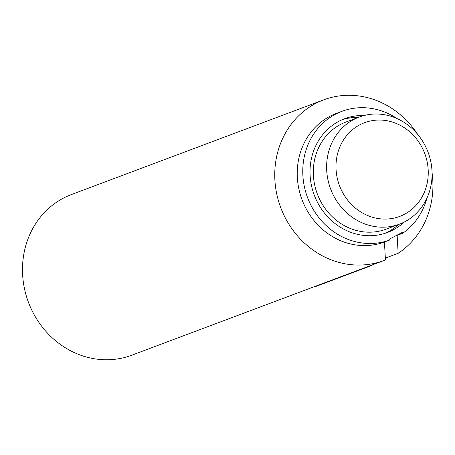 <?xml version="1.0" encoding="UTF-8"?>
<svg xmlns="http://www.w3.org/2000/svg" width="455" height="455" viewBox="0 0 455 455"><rect width="100%" height="100%" fill="white"/><g stroke="black" fill="none" stroke-linecap="round" stroke-linejoin="round"><path stroke-width="0.68" d="M341.688 190.69A50.056 45.563 69.4 0 0 421.586 197.783A50.056 45.563 69.4 0 0 383.082 120.211A50.056 45.563 69.4 0 0 341.688 190.69M333.14 194.751A57.205 52.069 69.4 0 0 399.45 224.156A57.205 52.069 69.4 0 0 428.098 152.3A57.205 52.069 69.4 0 0 359.24 117.049A57.205 52.069 69.4 0 0 333.14 194.751M359.24 117.049L345.936 122.042A57.205 52.069 69.4 0 0 319.837 199.745A57.205 52.069 69.4 0 0 386.147 229.155L399.45 224.156M384.799 233.398A60.782 55.322 69.4 0 0 398.495 224.52M358.284 117.407A60.782 55.322 69.4 0 0 342.126 119.733M364.199 115.49A60.782 55.322 69.4 0 0 344.68 118.692A60.782 55.322 69.4 0 0 316.947 201.258A60.782 55.322 69.4 0 0 387.404 232.499A60.782 55.322 69.4 0 0 404.211 222.068M385.339 258.116L398.148 253.31L397.141 235.377L402.686 233.296L402.248 232.42L389.543 239.063L389.975 239.933A68.648 62.483 69.4 0 1 307.506 197.453A68.648 62.483 69.4 0 1 341.915 111.333L336.37 113.409A68.648 62.483 69.4 0 0 301.961 199.535A68.648 62.483 69.4 0 0 384.435 242.014L389.975 239.933M402.686 233.296A68.648 62.483 69.4 0 0 426.921 198.13M397.05 118.567A68.648 62.483 69.4 0 0 341.915 111.333M398.148 253.31A85.807 78.106 69.4 0 0 432.062 172.792M417.599 134.265A85.807 78.106 69.4 0 0 323.687 99.844A85.807 78.106 69.4 0 0 284.534 216.404A85.807 78.106 69.4 0 0 384.003 260.51A85.807 78.106 69.4 0 0 385.442 259.953L384.435 242.014M323.687 99.844L71.424 194.541A85.807 78.106 69.4 0 0 32.271 311.101A85.807 78.106 69.4 0 0 131.74 355.213L384.003 260.51M371.035 265.379L371.189 265.686L315.747 286.496L315.594 286.189M373.669 264.389L371.189 265.686"/></g></svg>
